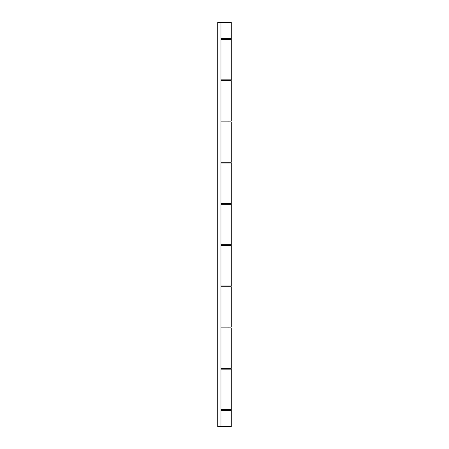 <?xml version="1.0" encoding="UTF-8"?>
<svg xmlns="http://www.w3.org/2000/svg" width="449" height="449" viewBox="0 0 449 449"><rect width="100%" height="100%" fill="white"/><g stroke="black" fill="none" stroke-linecap="round" stroke-linejoin="round"><path stroke-width="0.67" d="M220.964 79.832L231.269 79.832L231.269 39.422L220.964 39.422M220.964 162.269L231.269 162.269L231.269 121.859L220.964 121.859M220.964 244.705L231.269 244.705L231.269 204.295L220.964 204.295M220.964 327.141L231.269 327.141L231.269 286.731L220.964 286.731M220.964 426.55L217.731 426.55L217.731 22.45L220.964 22.45L220.964 426.55L231.269 426.55L231.269 410.386L220.964 410.386M220.964 409.578L231.269 409.578L231.269 369.168L220.964 369.168M220.964 368.36L231.269 368.36L231.269 327.95L220.964 327.95M220.964 285.923L231.269 285.923L231.269 245.513L220.964 245.513M220.964 203.487L231.269 203.487L231.269 163.077L220.964 163.077M220.964 121.05L231.269 121.05L231.269 80.64L220.964 80.64M220.964 38.614L231.269 38.614L231.269 22.45L220.964 22.45M228.036 410.386L228.036 409.578M228.036 369.168L228.036 368.36M228.036 327.95L228.036 327.141M228.036 286.731L228.036 285.923M228.036 245.513L228.036 244.705M228.036 204.295L228.036 203.487M228.036 163.077L228.036 162.269M228.036 121.859L228.036 121.05M228.036 80.64L228.036 79.832M228.036 39.422L228.036 38.614"/></g></svg>
